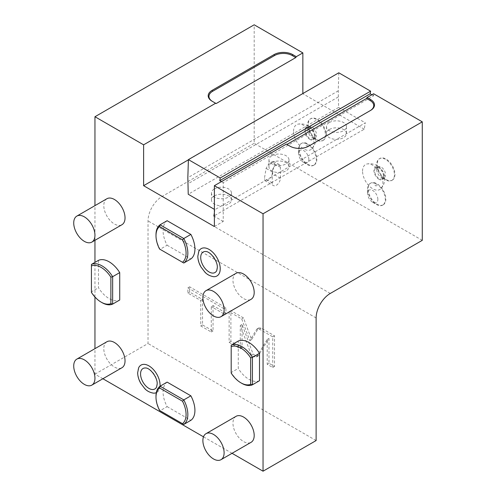 <?xml version="1.0" encoding="UTF-8"?>
<svg xmlns="http://www.w3.org/2000/svg" width="496" height="496" viewBox="0 0 496 496"><rect width="100%" height="100%" fill="white"/><g stroke="black" fill="none" stroke-linecap="round" stroke-linejoin="round"><path stroke-width="0.37" stroke-dasharray="2.48 1.86" d="M232.047 453.307L203.49 436.821M102.889 378.739L94.953 374.158L94.953 348.651M94.953 297.023L94.953 262.384M94.953 240.306L94.953 205.635M106.913 198.735A15.01 8.668 -120 0 0 103.8 205.604A15.01 8.668 -120 0 0 110.354 220.714A15.01 8.668 -120 0 0 121.923 224.738M236.071 273.302A15.01 8.668 -120 0 0 232.959 280.178A15.01 8.668 -120 0 0 239.512 295.287A15.01 8.668 -120 0 0 251.081 299.305M106.913 341.744A15.01 8.668 -120 0 0 103.8 348.62A15.01 8.668 -120 0 0 110.354 363.729A15.01 8.668 -120 0 0 121.923 367.753M236.071 416.318A15.01 8.668 -120 0 0 232.959 423.187A15.01 8.668 -120 0 0 239.512 438.297A15.01 8.668 -120 0 0 251.081 442.32M213.516 276.681A15.779 9.108 60 0 1 197.923 255.862A15.779 9.108 60 0 1 198.84 251.261M160.041 386.21A15.779 9.108 60 0 1 156.308 392.671M153.363 393.136A15.779 9.108 60 0 1 137.764 372.316A15.779 9.108 60 0 1 138.688 367.716M155.998 234.72A22.518 13.001 -120 0 0 160.053 249.321L167.127 245.235A22.518 13.001 60 0 1 167.127 220.714M167.127 245.235L190.867 258.937M155.998 396.118A22.518 13.001 -120 0 0 160.053 410.719L167.127 406.633A22.518 13.001 60 0 1 167.127 382.118M167.127 406.633L190.867 420.335M259.501 380.711A22.518 13.001 60 0 1 238.266 368.454L238.266 341.043M98.493 260.344L98.493 287.754A22.518 13.001 60 0 0 119.722 300.012M214.384 226.548L223.231 221.439L223.231 182.621L373.618 95.796L373.618 93.75M370.097 110.701A12.512 7.223 180 0 1 370.084 110.707L308.159 146.463A12.512 7.223 180 0 1 290.464 146.463L286.397 144.113M214.384 212.858L214.917 209.659L265.044 180.718L273.432 185.566A5.754 3.323 120 0 0 277.865 184.022A5.754 3.323 120 0 0 280.376 178.231L280.376 167.195A5.754 3.323 120 0 0 279.186 164.56A5.754 3.323 120 0 0 274.753 166.104A5.754 3.323 120 0 0 272.242 171.895L272.242 182.931A5.754 3.323 120 0 0 273.432 185.566M214.384 209.349L214.917 209.659M221.458 181.598L223.231 182.621M223.231 221.439L214.384 216.33M280.376 178.231L272.558 173.718L270.946 177.314L265.044 180.718C266.705 181.406 268.677 180.271 270.946 177.314L365.31 122.834L364.244 129.196L213.85 216.027M338.793 72.794L338.235 90.855L338.619 107.427L365.31 122.834M338.619 107.427L188.232 194.252M214.384 188.92A10.007 5.778 180 0 1 225.289 187.668A10.007 5.778 180 0 1 231.471 193.006A10.007 5.778 180 0 1 228.538 197.092A10.007 5.778 180 0 1 217.632 198.344A10.007 5.778 180 0 1 211.451 193.006A10.007 5.778 180 0 1 214.384 188.92M271.889 155.725A10.007 5.778 180 0 1 282.794 154.473A10.007 5.778 180 0 1 288.97 159.811A10.007 5.778 180 0 1 286.043 163.897A10.007 5.778 180 0 1 275.131 165.149A10.007 5.778 180 0 1 268.956 159.811A10.007 5.778 180 0 1 271.889 155.725M329.387 122.524A10.007 5.778 180 0 1 340.293 121.272A10.007 5.778 180 0 1 346.475 126.61A10.007 5.778 180 0 1 343.542 130.696A10.007 5.778 180 0 1 332.636 131.948A10.007 5.778 180 0 1 326.455 126.61A10.007 5.778 180 0 1 329.387 122.524M272.558 173.718L274.245 163.655L273.563 161.318L269.347 162.886L266.104 168.355L264.424 178.417L265.044 180.718M371.851 94.773L373.618 95.796M364.244 129.196L302.851 93.75L188.393 159.83M422.276 240.337L254.194 143.294L254.194 24.8M293.551 131.291A14.396 8.314 60 0 1 298.195 124.105A14.396 8.314 60 0 1 308.599 129.648A14.396 8.314 60 0 1 313.912 143.046A14.396 8.314 60 0 1 312.275 148.49A14.396 8.314 60 0 1 300.849 146.773A14.396 8.314 60 0 1 293.551 131.291M362.557 171.126A14.396 8.314 60 0 1 367.201 163.94A14.396 8.314 60 0 1 377.599 169.483A14.396 8.314 60 0 1 382.918 182.881A14.396 8.314 60 0 1 381.281 188.331A14.396 8.314 60 0 1 369.849 186.614A14.396 8.314 60 0 1 362.557 171.126M308.865 159.538A7.254 4.191 -120 0 0 303.732 150.648A7.254 4.191 -120 0 0 298.604 153.611A7.254 4.191 -120 0 0 303.732 162.502A7.254 4.191 -120 0 0 308.865 159.538M377.865 199.373A7.254 4.191 -120 0 0 372.738 190.489A7.254 4.191 -120 0 0 367.604 193.452A7.254 4.191 -120 0 0 372.738 202.337A7.254 4.191 -120 0 0 377.865 199.373M338.235 90.855L187.841 177.686M338.235 96.987L187.841 183.811M214.384 195.901A10.007 5.778 180 0 1 225.289 194.649A10.007 5.778 180 0 1 231.471 199.987A10.007 5.778 180 0 1 228.538 204.073A10.007 5.778 180 0 1 217.632 205.325A10.007 5.778 180 0 1 211.451 199.987A10.007 5.778 180 0 1 214.384 195.901M271.889 162.7A10.007 5.778 180 0 1 282.794 161.448A10.007 5.778 180 0 1 288.97 166.792A10.007 5.778 180 0 1 286.043 170.878A10.007 5.778 180 0 1 275.131 172.131A10.007 5.778 180 0 1 268.956 166.792A10.007 5.778 180 0 1 271.889 162.7M329.387 129.506A10.007 5.778 180 0 1 340.293 128.253A10.007 5.778 180 0 1 346.475 133.591A10.007 5.778 180 0 1 343.542 137.677A10.007 5.778 180 0 1 332.636 138.93A10.007 5.778 180 0 1 326.455 133.591A10.007 5.778 180 0 1 329.387 129.506M216.151 103.559L212.617 101.513A12.512 7.223 180 0 1 212.604 101.506M212.083 101.209L212.617 101.513M94.953 374.158L148.031 343.511L148.031 220.931A20.02 11.557 120 0 1 162.186 196.416L254.194 143.294M316.119 440.553L148.031 343.511M258.311 328.476L258.893 327.893L261.15 328.116L274.493 335.823L274.493 366.47L268.975 363.283L268.975 338.452L258.168 355.967L255.905 355.737L253.14 354.138L242.054 324.434L242.054 347.739L230.888 341.291L230.888 310.651L243.48 317.917L251.577 339.624L258.311 328.476L256.544 329.499L257.12 328.916L259.383 329.139L272.726 336.846L272.726 367.486L267.201 364.3L267.201 339.475L256.395 356.99L254.138 356.76L251.367 355.161L240.287 325.457L240.287 348.762L229.121 342.314L229.121 311.668L241.713 318.94L249.81 340.647L256.544 329.499M213.038 305.561L213.038 330.987L202.529 324.917L202.529 299.491L189.658 292.063L189.658 286.843L225.909 307.774L225.909 312.988L213.038 305.561L211.271 306.584L211.271 332.01L200.756 325.94L200.756 300.514L187.891 293.086L187.891 287.866L224.136 308.791L224.136 314.011L211.271 306.584M370.084 110.707L370.611 110.403L370.084 110.707M289.931 146.153L290.464 146.463L289.931 146.153M308.686 146.153L308.159 146.463L308.686 146.153M251.577 339.624L249.81 340.647M243.48 317.917L241.713 318.94M230.888 310.651L229.121 311.668M230.888 341.291L229.121 342.314M242.054 347.739L240.287 348.762M242.054 324.434L240.287 325.457M253.14 354.138L251.367 355.161M268.975 338.452L267.201 339.475M268.975 363.283L267.201 364.3M274.493 366.47L272.726 367.486M274.493 335.823L272.726 336.846M213.038 330.987L211.271 332.01M225.909 312.988L224.136 314.011M225.909 307.774L224.136 308.791M189.658 286.843L187.891 287.866M189.658 292.063L187.891 293.086M202.529 299.491L200.756 300.514M202.529 324.917L200.756 325.94M310.012 139.475A7.266 4.197 60 0 1 304.873 130.572A7.266 4.197 60 0 1 310.012 127.608A7.266 4.197 -120 0 1 315.152 136.505A7.266 4.197 -120 0 1 310.012 139.475M305.982 143.511L308.915 145.204C306.658 146.673 305.679 146.109 305.982 143.511A12.512 7.223 -120 0 0 301.196 143.598A12.512 7.223 -120 0 0 298.604 149.321L298.604 153.611M314.439 136.096A6.256 3.615 -120 0 0 311.705 129.797A6.256 3.615 -120 0 0 306.888 128.123A6.256 3.615 -120 0 0 305.592 130.987A6.256 3.615 -120 0 0 308.32 137.28A6.256 3.615 -120 0 0 313.143 138.954A6.256 3.615 -120 0 0 314.439 136.096M307.712 129.76A6.256 3.615 60 0 0 312.139 137.423A6.256 3.615 60 0 0 315.264 137.733A6.256 3.615 60 0 0 316.56 134.869A6.256 3.615 -120 0 0 313.832 128.576A6.256 3.615 -120 0 0 309.008 126.895A6.256 3.615 -120 0 0 307.712 129.76L307.712 124.651A12.512 7.223 60 0 0 316.56 139.977A12.512 7.223 60 0 0 322.815 140.597A12.512 7.223 60 0 0 325.407 134.869A12.512 7.223 -120 0 0 319.945 122.276A12.512 7.223 -120 0 0 310.304 118.928A12.512 7.223 -120 0 0 307.712 124.651M323.349 140.287A12.512 7.223 60 0 0 325.94 134.559A12.512 7.223 -120 0 0 320.478 121.973A12.512 7.223 -120 0 0 310.837 118.618A12.512 7.223 -120 0 0 308.245 124.347A12.512 7.223 60 0 0 313.708 136.939A12.512 7.223 60 0 0 323.349 140.287L322.815 140.597M314.235 164.957A12.512 7.223 60 0 1 304.594 161.609A12.512 7.223 60 0 1 299.131 149.017A12.512 7.223 -120 0 1 301.723 143.288A12.512 7.223 -120 0 1 311.364 146.642A12.512 7.223 -120 0 1 316.826 159.228A12.512 7.223 60 0 1 314.235 164.957L313.701 165.267A12.512 7.223 60 0 0 316.293 159.538A12.512 7.223 -120 0 0 308.915 145.204M313.701 165.267A12.512 7.223 60 0 1 307.446 164.647A12.512 7.223 60 0 1 298.604 149.321M379.018 179.31A7.266 4.197 60 0 1 373.879 170.413A7.266 4.197 60 0 1 379.018 167.443A7.266 4.197 -120 0 1 384.158 176.347A7.266 4.197 -120 0 1 379.018 179.31M374.988 183.346L377.915 185.039C375.658 186.515 374.685 185.95 374.988 183.346A12.512 7.223 -120 0 0 370.196 183.433A12.512 7.223 -120 0 0 367.604 189.162L367.604 193.452M383.439 175.931A6.256 3.615 -120 0 0 380.711 169.638A6.256 3.615 -120 0 0 375.887 167.964A6.256 3.615 -120 0 0 374.592 170.822A6.256 3.615 -120 0 0 377.326 177.122A6.256 3.615 -120 0 0 382.143 178.796A6.256 3.615 -120 0 0 383.439 175.931M376.718 169.601A6.256 3.615 60 0 0 381.139 177.258A6.256 3.615 60 0 0 384.27 177.568A6.256 3.615 60 0 0 385.566 174.704A6.256 3.615 -120 0 0 382.831 168.411A6.256 3.615 -120 0 0 378.014 166.737A6.256 3.615 -120 0 0 376.718 169.601L376.718 164.492A12.512 7.223 60 0 0 385.566 179.812A12.512 7.223 60 0 0 391.821 180.432A12.512 7.223 60 0 0 394.413 174.704A12.512 7.223 -120 0 0 388.951 162.118A12.512 7.223 -120 0 0 379.31 158.763A12.512 7.223 -120 0 0 376.718 164.492M392.348 180.129A12.512 7.223 60 0 0 394.94 174.4A12.512 7.223 -120 0 0 389.478 161.808A12.512 7.223 -120 0 0 379.837 158.46A12.512 7.223 -120 0 0 377.245 164.182A12.512 7.223 60 0 0 382.707 176.774A12.512 7.223 60 0 0 392.348 180.129L391.821 180.432M383.241 204.798A12.512 7.223 60 0 1 373.6 201.444A12.512 7.223 60 0 1 368.137 188.852A12.512 7.223 -120 0 1 370.729 183.129A12.512 7.223 -120 0 1 380.37 186.477A12.512 7.223 -120 0 1 385.832 199.07A12.512 7.223 60 0 1 383.241 204.798L382.707 205.102A12.512 7.223 60 0 0 385.299 199.373A12.512 7.223 -120 0 0 377.915 185.039M382.707 205.102A12.512 7.223 60 0 1 376.452 204.482A12.512 7.223 60 0 1 367.604 189.162M205.747 251.522A11.823 6.826 60 0 1 217.434 267.127A11.823 6.826 60 0 1 216.746 270.574M145.588 367.976A11.823 6.826 60 0 1 157.282 383.582A11.823 6.826 60 0 1 156.587 387.023M160.053 249.321L183.787 263.023M160.053 410.719L183.787 424.421M231.192 345.129L231.192 372.539A22.518 13.001 -120 0 0 241.806 383.352M231.192 373.097L231.192 372.539L238.266 368.454M91.419 264.43L91.419 291.84A22.518 13.001 -120 0 0 102.033 302.653M91.419 292.398L91.419 291.84L98.493 287.754M272.242 182.931L264.424 178.417M280.376 167.195L274.245 163.655M272.242 171.895L266.104 168.355M316.119 317.973L148.031 220.931M330.274 293.458L162.186 196.416M261.15 328.116L259.383 329.139M255.905 355.737L254.138 356.76M258.751 355.384L256.978 356.401M273.563 161.318L279.186 164.56M258.893 327.893L257.12 328.916M258.168 355.967L256.395 356.99M231.471 193.006L231.471 199.987M211.451 193.006L211.451 199.987M288.97 159.811L288.97 166.792M268.956 159.811L268.956 166.792M346.475 126.61L346.475 133.591M326.455 126.61L326.455 133.591M312.275 148.49A15.01 15.01 0 0 0 298.195 124.105M309.008 126.895L306.888 128.123M315.264 137.733L313.143 138.954M312.139 137.423L316.56 139.977M310.837 118.618L310.304 118.928M303.732 162.502L307.446 164.647M301.723 143.288L301.196 143.598M381.281 188.331A15.01 15.01 0 0 0 367.201 163.94M378.014 166.737L375.887 167.964M384.27 177.568L382.143 178.796M381.139 177.258L385.566 179.812M379.837 158.46L379.31 158.763M372.738 202.337L376.452 204.482M370.729 183.129L370.196 183.433"/><path stroke-width="0.74" d="M232.047 453.307L263.041 471.2L263.041 213.776L214.384 185.684L214.384 226.548L143.611 185.69L143.611 144.826L215.624 103.249L212.083 101.209A13.262 7.657 180 0 1 212.083 90.377L274.009 54.628A13.262 7.657 180 0 1 292.764 54.628L296.304 56.668L295.771 57.592L216.151 103.559L215.624 103.249M203.49 436.821L102.889 378.739M94.953 348.651L94.953 297.023M94.953 262.384L94.953 240.306M94.953 205.635L94.953 116.734L143.611 144.826M91.847 242.104L121.923 224.738A15.01 8.668 -120 0 0 125.035 217.868A15.01 8.668 -120 0 0 118.482 202.759A15.01 8.668 -120 0 0 106.913 198.735L76.83 216.101A15.01 8.668 -120 0 0 73.724 222.971A15.01 8.668 60 0 0 80.278 238.08A15.01 8.668 60 0 0 91.847 242.104A15.01 8.668 60 0 0 94.953 235.228A15.01 8.668 -120 0 0 88.4 220.125A15.01 8.668 -120 0 0 76.83 216.101M221.005 316.671L251.081 299.305A15.01 8.668 -120 0 0 254.194 292.435A15.01 8.668 -120 0 0 247.64 277.326A15.01 8.668 -120 0 0 236.071 273.302L205.995 290.668A15.01 8.668 -120 0 0 202.883 297.544A15.01 8.668 60 0 0 209.436 312.654A15.01 8.668 60 0 0 221.005 316.671A15.01 8.668 60 0 0 224.111 309.802A15.01 8.668 -120 0 0 217.558 294.692A15.01 8.668 -120 0 0 205.995 290.668M91.847 385.113L121.923 367.753A15.01 8.668 -120 0 0 125.035 360.877A15.01 8.668 -120 0 0 118.482 345.768A15.01 8.668 -120 0 0 106.913 341.744L76.83 359.11A15.01 8.668 -120 0 0 73.724 365.986A15.01 8.668 60 0 0 80.278 381.095A15.01 8.668 60 0 0 91.847 385.113A15.01 8.668 60 0 0 94.953 378.243A15.01 8.668 -120 0 0 88.4 363.134A15.01 8.668 -120 0 0 76.83 359.11M221.005 459.687L251.081 442.32A15.01 8.668 -120 0 0 254.194 435.445A15.01 8.668 -120 0 0 247.64 420.341A15.01 8.668 -120 0 0 236.071 416.318L205.995 433.684A15.01 8.668 -120 0 0 202.883 440.553A15.01 8.668 60 0 0 209.436 455.663A15.01 8.668 60 0 0 221.005 459.687A15.01 8.668 60 0 0 224.111 452.811A15.01 8.668 -120 0 0 217.558 437.701A15.01 8.668 -120 0 0 205.995 433.684M220.23 268.739A15.779 9.108 60 0 1 213.516 276.681C209.845 276.005 206.962 274.48 204.879 272.106L200.936 266.916C198.902 263.326 197.867 259.774 197.817 256.246L198.84 251.261A15.779 9.108 60 0 1 211.346 251.001A15.779 9.108 60 0 1 220.23 268.739M156.308 392.671A15.779 9.108 60 0 1 153.363 393.136C149.687 392.46 146.81 390.935 144.72 388.56L140.777 383.371C138.75 379.781 137.708 376.228 137.659 372.701L138.688 367.716A15.779 9.108 60 0 1 151.187 367.449A15.779 9.108 60 0 1 160.072 385.194A15.779 9.108 60 0 1 160.041 386.21A22.518 13.001 -120 0 0 155.998 396.118L155.998 397.141A21.266 12.282 -120 0 0 159.569 410.44L182.503 423.683A21.266 12.282 -120 0 0 182.503 401.208L159.569 387.965A21.266 12.282 -120 0 0 155.998 397.141M190.867 234.422A22.518 13.001 60 0 1 190.867 258.937L183.787 263.023A22.518 13.001 -120 0 0 183.787 238.508L190.867 234.422L167.127 220.714L160.053 224.8A22.518 13.001 -120 0 0 155.998 234.72L155.998 235.743A21.266 12.282 -120 0 0 159.569 249.042L182.503 262.279A21.266 12.282 -120 0 0 182.503 239.81L159.569 226.567A21.266 12.282 -120 0 0 155.998 235.743M190.867 395.82A22.518 13.001 60 0 1 190.867 420.335L183.787 424.421A22.518 13.001 -120 0 0 183.787 399.906L190.867 395.82L167.127 382.118L160.053 386.204L159.569 387.965M240.92 382.838L241.806 383.352A22.518 13.001 -120 0 0 252.421 384.797L259.501 380.711L259.501 353.301A22.518 13.001 60 0 0 238.266 341.043L231.192 345.129L231.192 373.097A21.266 12.282 -120 0 0 240.92 382.838A21.266 12.282 -120 0 0 250.654 384.332L250.654 357.852A21.266 12.282 -120 0 0 231.192 346.617M98.493 260.344A22.518 13.001 60 0 1 119.722 272.602L119.722 300.012L112.648 304.098L112.648 276.687A22.518 13.001 -120 0 0 91.419 264.43L98.493 260.344M286.924 144.417L366.544 98.45L367.077 97.532L373.618 93.75L422.276 121.842L422.276 240.337L330.274 293.458A20.02 11.557 -60 0 0 316.119 317.973L316.119 440.553L263.041 471.2M214.384 185.684L286.397 144.113L289.931 146.153A13.262 7.657 180 0 0 308.686 146.153L370.611 110.403A13.262 7.657 180 0 0 370.611 99.572L370.084 100.496A12.512 7.223 180 0 1 370.097 110.701M214.384 216.33L213.85 216.027L214.384 212.858M221.458 181.598L219.778 180.631L220.224 177.99L188.399 159.619L187.841 177.686L188.232 194.252L214.384 209.349M219.778 180.631L370.171 93.8L371.851 94.773M370.171 93.8L370.611 91.165L338.793 72.794L188.399 159.619M94.953 116.734L254.194 24.8L302.851 52.892L302.851 93.539M370.611 91.165L220.224 177.99M188.393 159.83L143.611 185.69M296.304 56.668L302.851 52.892M212.604 101.506A12.512 7.223 180 0 1 212.617 91.301L274.542 55.546A12.512 7.223 180 0 1 292.231 55.546L295.771 57.592M263.041 213.776L422.276 121.842M367.077 97.532L370.611 99.572M366.544 98.45L370.084 100.496M216.746 270.574A11.823 6.826 60 0 1 207.378 270.773A11.823 6.826 60 0 1 200.713 257.474A11.823 6.826 60 0 1 205.747 251.522C210.087 251.236 217.794 260.995 217.329 267.518L216.746 270.574M156.587 387.023A11.823 6.826 60 0 1 147.219 387.221A11.823 6.826 60 0 1 140.56 373.928A11.823 6.826 60 0 1 145.588 367.976C149.928 367.691 157.641 377.444 157.176 383.966L156.587 387.023M160.053 249.321L159.569 249.042M182.503 239.81L183.787 238.508L160.053 224.8L159.569 226.567M183.787 263.023L182.503 262.279M160.053 410.719L159.569 410.44M182.503 401.208L183.787 399.906L160.053 386.204M183.787 424.421L182.503 423.683M250.654 384.332L252.421 384.797L252.421 357.387A22.518 13.001 -120 0 0 231.192 345.129M250.654 357.852L252.421 357.387L259.501 353.301M91.419 264.43L91.419 292.398A21.266 12.282 -120 0 0 101.147 302.138L102.033 302.653A22.518 13.001 -120 0 0 112.648 304.098L110.881 303.633L110.881 277.152L112.648 276.687L119.722 272.602M110.881 277.152A21.266 12.282 -120 0 0 91.419 265.918M101.147 302.138A21.266 12.282 -120 0 0 110.881 303.633M292.764 54.628L292.231 55.546M274.009 54.628L274.542 55.546M212.083 90.377L212.617 91.301"/></g></svg>
